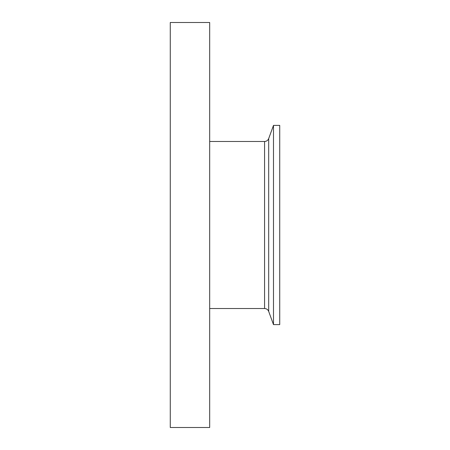 <?xml version="1.0" encoding="UTF-8"?>
<svg xmlns="http://www.w3.org/2000/svg" width="450" height="450" viewBox="0 0 450 450"><rect width="100%" height="100%" fill="white"/><g stroke="black" fill="none" stroke-linecap="round" stroke-linejoin="round"><path stroke-width="0.67" d="M268.684 138.6L273.493 125.392L279.731 125.392L279.731 324.608L273.493 324.608L268.684 311.4L268.684 138.6C267.913 140.422 266.541 141.384 264.566 141.48L264.566 308.52L209.678 308.52M273.493 125.392L273.493 324.608M170.269 22.5L170.269 427.5L209.678 427.5L209.678 22.5L170.269 22.5M264.566 308.52C266.541 308.616 267.913 309.577 268.684 311.4M209.678 141.48L264.566 141.48"/></g></svg>
